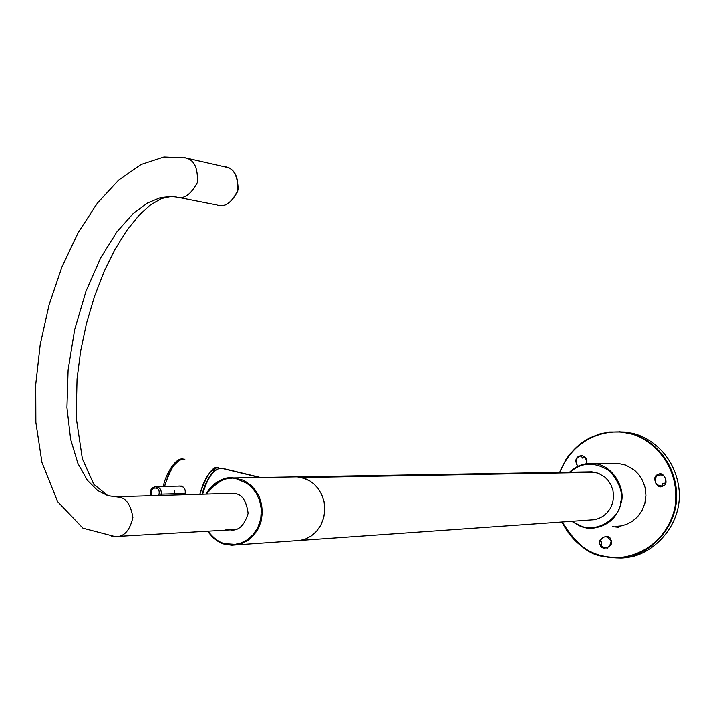 <?xml version="1.0" encoding="UTF-8"?>
<svg xmlns="http://www.w3.org/2000/svg" width="715" height="715" viewBox="0 0 715 715"><rect width="100%" height="100%" fill="white"/><g stroke="black" fill="none" stroke-linecap="round" stroke-linejoin="round"><path stroke-width="1.07" d="M218.129 468.638L218.281 467.351L218.129 468.638M163.36 486.441C164.799 476.673 174.889 457.269 183.004 459.057L183.255 459.101C177.579 457.466 171.314 466.573 164.468 486.415C171.314 466.573 177.579 457.466 183.255 459.101L182.254 459.182M183.255 459.101L184.72 459.28L183.255 459.101M199.825 494.306C206.671 474.84 212.793 465.912 218.209 467.512C210.612 468.906 204.49 477.843 199.825 494.306M185.301 493.529L184.962 494.744C186.097 488.917 184.014 486.039 178.723 486.093C183.442 485.807 185.632 488.282 185.301 493.529M299.996 540.415L594.424 519.68L598.589 518.554L602.888 516.364L606.981 512.932L610.422 508.276L612.728 502.636L613.595 496.505L612.978 490.481L611.084 485.083L608.313 480.65L605.069 477.263L598.419 473.294L591.877 471.864L297.324 476.887L305.618 478.791L309.765 480.882L314.046 484.073L318.157 488.568L321.67 494.458L324.056 501.626L324.842 509.634L323.725 517.776L320.785 525.257L316.414 531.433L311.213 535.964L305.752 538.851L300.479 540.334L295.661 540.719L300.47 540.334L305.752 538.86L311.204 535.964L316.414 531.433L320.776 525.257L323.716 517.776L324.833 509.634L324.056 501.626L321.661 494.458L318.148 488.568L314.037 484.073L309.765 480.882L301.757 477.557L595.38 472.374L301.757 477.557L297.324 476.887L233.671 477.969L242.314 479.979L246.639 482.187L251.099 485.539L255.389 490.275L259.053 496.487L261.547 504.039L262.351 512.476L261.19 521.047L258.115 528.93L253.566 535.428L248.132 540.2L242.439 543.248L236.942 544.794L231.919 545.196L225.529 544.356L231.919 545.196L236.942 544.794L242.439 543.248L248.132 540.2L253.566 535.428L258.115 528.93L261.19 521.047L262.351 512.476L261.547 504.039L259.053 496.487L255.389 490.275L251.099 485.539L246.639 482.187L242.314 479.979L233.671 477.969C224.26 476.324 215.036 481.713 206.018 494.128M292.909 476.959L297.324 476.887M223.152 479.318L233.671 477.969C221.668 477.709 212.435 483.099 205.974 494.128M225.35 543.695L235.101 544.338L240.955 542.962L247.122 539.87L253.003 534.731L257.811 527.527L260.752 518.777L261.341 509.438L259.661 500.616L256.229 493.153L251.778 487.424L246.961 483.403L237.854 479.372C228.237 475.457 217.771 480.373 206.456 494.119C217.771 480.373 228.237 475.457 237.854 479.372L246.961 483.403L251.778 487.424L256.229 493.153L259.661 500.616L261.341 509.438L260.752 518.777L257.811 527.527L253.003 534.731L247.122 539.87L240.955 542.962L235.101 544.338L225.35 543.695C219.72 542.819 213.928 538.636 207.994 531.147C213.928 538.636 219.72 542.819 225.35 543.695L225.475 544.347L225.35 543.695M228.702 493.466L235.083 493.627C242.081 494.369 246.425 500.947 248.123 513.361C244.253 525.748 238.292 531.245 230.239 529.851M207.565 531.174C213.678 539.065 219.666 543.463 225.529 544.356L225.529 544.356M220.828 468.146L222.285 468.316L220.828 468.146C213.445 469.415 207.377 478.112 202.64 494.226C207.377 478.112 213.445 469.415 220.828 468.146L259.795 477.531L220.828 468.146M215.099 470.622C208.333 477.45 204.07 485.324 202.309 494.235M215.456 470.113L213.714 469.067M184.872 459.316L183.004 459.137L179.018 460.505L173.262 466.1L168.767 473.884L164.593 486.415M174.996 495.03L174.38 490.83M156.138 488.113C152.241 487.746 150.776 490.275 151.759 495.709C150.776 490.275 152.241 487.746 156.138 488.113C158.873 488.658 159.776 491.125 158.846 495.504C159.776 491.125 158.873 488.658 156.138 488.113L157.041 486.745L156.138 488.113M181.396 486.084L156.138 486.602L158.149 487.156L160.151 488.872L161.286 491.482L161.295 494.172L185.31 493.493L161.295 494.172L160.92 495.441L161.393 492.179L160.535 489.471L158.694 487.469L156.138 486.602C151.357 487.585 149.641 490.624 150.981 495.736M615.99 526.365L621.004 525.927L626.474 524.39L632.105 521.45L637.449 516.9L641.9 510.751L644.867 503.351L645.94 495.334L645.064 487.478L642.544 480.462L638.888 474.706L634.634 470.318L625.911 465.161L617.635 463.329L613.032 463.365M584.271 527.554L571.803 521.307L584.271 527.554L591.108 528.349C607.106 526.803 617.108 518.321 621.112 502.922C617.108 518.321 607.106 526.803 591.108 528.349L586.658 528.019L580.884 526.544L571.786 521.307M569.56 472.249L573.975 468.611L569.56 472.249C576.111 465.966 583.869 463.052 592.807 463.517L583.654 464.294L578.399 466.117L573.975 468.611M585.835 463.847L592.815 463.526C613.005 463.847 625.991 489.471 621.112 502.922C625.991 489.471 613.005 463.847 592.807 463.517L617.635 463.329M620.486 502.815C623.516 493.752 619.994 483.224 609.94 471.248C595.086 461.604 581.804 461.935 570.114 472.24C581.804 461.935 595.086 461.604 609.94 471.248C619.994 483.224 623.516 493.752 620.486 502.815C621.657 515.149 595.229 539.298 572.357 521.262C595.229 539.298 621.657 515.149 620.486 502.815L621.112 502.922L620.486 502.815M605.668 536.357L606.249 536.259M607.437 548.074L606.847 548.101M601.69 544.437L601.244 541.648M600.001 540.951L601.887 542.944L600.779 545.456C606.284 549.531 609.734 548.155 611.128 541.309C607.509 535.347 603.8 535.231 600.001 540.951M661.92 486.28L661.268 486.263M660.901 474.376L661.545 474.322M662.162 486.057L662.85 483.349L665.54 483.09C666.103 476.038 663.145 473.598 656.674 475.761C653.546 482.017 655.378 485.449 662.162 486.057M581.125 456.143L582.662 455.884M586.738 463.704L586.97 460.898L585.934 458.288L585.192 457.43L582.645 458.145L581.107 455.893C575.906 457.403 574.815 460.898 577.836 466.377M224.76 166.809C233.01 167.39 237.505 174.898 238.229 189.332C232.187 202.443 225.243 207.716 217.378 205.142C224.501 207.582 231.294 202.98 237.746 191.325C238.64 177.311 234.931 169.294 226.619 167.292L224.76 166.809M183.961 157.506L185.873 157.988C194.4 160.053 198.198 168.311 197.277 182.781C190.655 194.82 183.692 199.583 176.391 197.072L171.216 196.473L176.391 197.072C183.692 199.583 190.655 194.82 197.277 182.781C198.198 168.311 194.4 160.053 185.873 157.988L183.961 157.506M118.976 497.202L107.929 495.709L97.633 490.508L87.328 480.248L77.908 463.508L70.624 439.287L66.933 407.559L68.104 369.959L74.646 329.749L86.014 291.121L100.708 257.775L116.858 231.901L132.82 213.928L147.496 202.997L160.339 197.68L171.216 196.473L160.339 197.68L147.496 202.997L132.82 213.928L116.858 231.901L100.708 257.775L86.014 291.121L74.646 329.749L68.104 369.959L66.933 407.559L70.624 439.287L77.908 463.508L87.328 480.248L97.633 490.508L107.929 495.709L118.976 497.202C126.028 497.935 130.666 504.674 132.901 517.419C129.755 530.825 123.793 537.197 115.017 536.545C123.793 537.197 129.755 530.825 132.901 517.419C130.666 504.674 126.028 497.935 118.976 497.202M226.619 167.292L185.873 157.988L163.976 157.023L141.132 164.504L118.627 180.1L97.428 203.069L78.319 232.384L61.991 266.784L49.112 304.76L40.237 344.576L35.75 384.393L35.884 422.404L41.962 462.498L57.629 501.662L82.949 528.171L115.017 536.545L111.549 536.053M225.922 529.475L228.63 529.315L225.922 529.475M117.662 536.393L231.875 529.761L237.076 528.957M235.601 493.761L232.831 493.341L116.062 496.755L107.929 495.709L93.763 484.27L82.341 458.753L76.156 417.301L77.041 378.977L80.598 351.333L86.461 323.511L94.416 296.546L104.131 271.432L115.169 249.052L126.993 230.167L139.014 215.322L150.642 204.803L161.429 198.591L171.216 196.473M628.163 433.496C612.076 428.491 574.69 434.327 560.042 472.409C574.69 434.327 612.076 428.491 628.163 433.496C646.36 435.229 682.36 462.703 674.763 508.428C663.636 553.312 620.271 562.285 603.111 555.913C620.271 562.285 663.636 553.312 674.763 508.428C682.36 462.703 646.36 435.229 628.163 433.496L628.413 433.022C644.751 435.658 674.477 454.463 676.712 493.842C677.48 534.311 640.712 559.505 618.904 557.932L603.156 556.368L618.904 557.932C640.712 559.505 677.48 534.311 676.712 493.842C674.477 454.463 644.751 435.658 628.413 433.022L631.184 433.102C647.155 435.81 675.702 453.355 679.25 491.241C681.708 530.28 647.111 557.709 624.767 557.414C647.111 557.709 681.708 530.28 679.25 491.241C675.702 453.355 647.155 435.81 631.184 433.102L618.958 431.744L631.184 433.102L622.193 432.003L628.413 433.022L628.163 433.496M562.294 521.968C575.092 542.891 588.695 554.205 603.111 555.913C588.695 554.205 575.092 542.891 562.294 521.968M610.86 539.897C615.445 545.715 601.217 552.114 600.234 544.687C595.649 538.887 609.859 532.461 610.86 539.897M577.702 466.448C574.949 461.3 575.405 457.904 579.061 456.259C583.646 454.597 586.255 457.073 586.89 463.686M658.006 474.715C663.583 469.898 670.009 484.949 662.805 485.959C657.219 490.767 650.82 475.734 658.006 474.715M608.724 432.11L622.193 432.003L609.323 432.039L599.644 434.005L589.455 438.063L579.32 444.641L570.025 453.927L565.985 459.548L559.702 472.409M621.701 557.611L618.904 557.932C593.101 557.62 574.109 545.643 561.936 521.995C574.86 543.194 588.588 554.643 603.156 556.368M612.612 526.642L618.797 527.268M660.928 474.224L660.311 474.349M660.678 486.325L661.303 486.406M603.165 547.815L604.801 548.325L603.165 547.815M183.004 459.057L184.613 459.253M295.653 540.719L236.451 544.875M231.919 545.196L225.475 544.347L218.111 541.335L212.873 537.492L207.511 531.174M260.483 477.513L222.285 468.316C213.973 468.119 207.296 476.762 202.256 494.235M211.39 470.935L215.001 470.461M156.138 486.602C151.151 487.496 149.399 490.544 150.865 495.736M216.064 204.821L177.812 197.286M624.99 432.083L622.193 432.003C592.476 430.788 571.643 444.256 559.675 472.409"/></g></svg>
